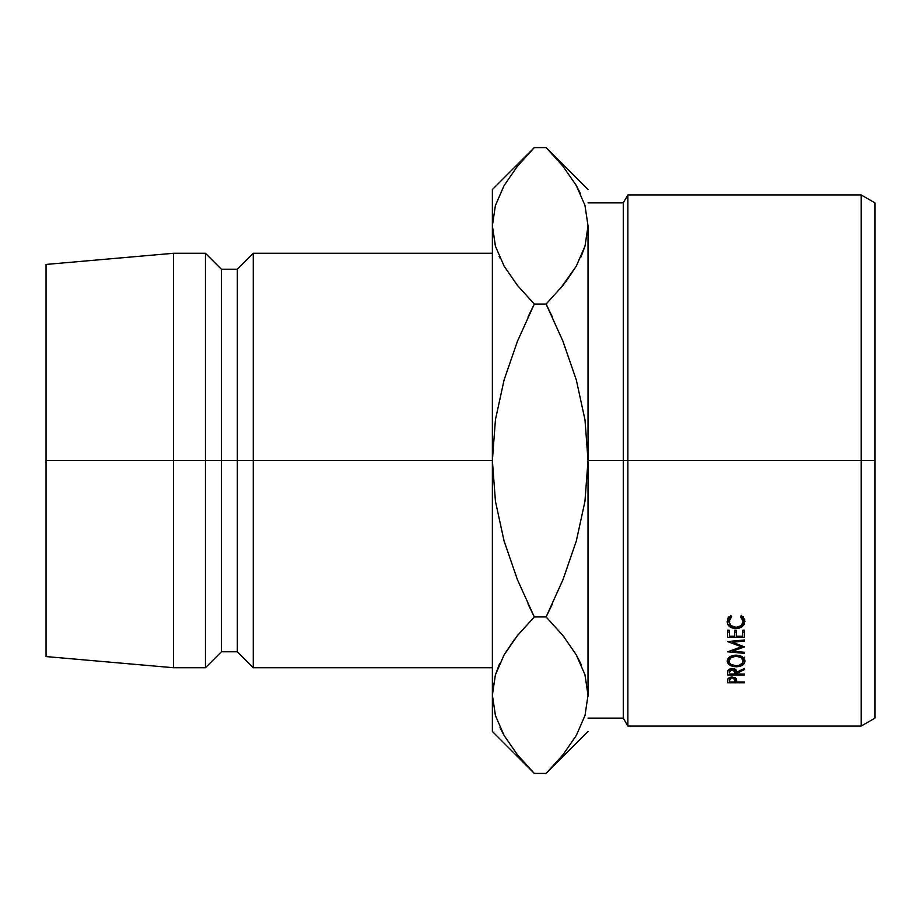 <?xml version="1.0" encoding="UTF-8"?>
<svg xmlns="http://www.w3.org/2000/svg" width="921" height="921" viewBox="0 0 921 921"><rect width="100%" height="100%" fill="white"/><g stroke="black" fill="none" stroke-linecap="round" stroke-linejoin="round"><path stroke-width="1.38" d="M861.147 460.5L874.95 460.5L874.95 202.873L874.95 718.127L874.95 460.5L861.147 460.5L861.147 194.907L861.147 460.5L627.869 460.5L627.869 194.907L627.869 460.5L861.147 460.5L861.147 726.093L861.147 460.5M623.275 460.5L627.869 460.5L627.869 726.093L627.869 460.5L623.275 460.5L623.275 202.873L623.275 460.5L588.024 460.5L623.275 460.5L623.275 718.127L623.275 460.5M492.378 253.275L253.275 253.275L237.33 269.22L221.397 269.22L205.452 253.275L173.574 253.275L46.05 264.431L46.05 460.5L173.574 460.5L173.574 253.275L173.574 460.5L205.452 460.5L205.452 253.275L205.452 460.5L221.397 460.5L221.397 269.22L221.397 460.5L237.33 460.5L237.33 269.22L237.33 460.5L253.275 460.5L253.275 253.275L253.275 460.5L492.378 460.5L492.378 731.481L492.378 695.182L495.44 715.594M492.39 694.054L495.383 674.943L504.04 655.004L517.406 635.628L534.307 616.955L517.429 635.582L534.307 616.955L517.452 579.746L504.063 540.949L495.429 501.231L492.378 460.5L495.452 419.608L504.098 379.936L517.429 341.311L534.307 304.045L517.429 285.418L504.178 266.238L495.486 246.379L492.378 225.818L492.378 189.519L492.378 460.5L46.05 460.5L46.05 656.569L46.05 264.431M492.378 667.725L253.275 667.725L253.275 460.5L253.275 667.725L237.33 651.78L237.33 460.5L237.33 651.78L221.397 651.78L221.397 460.5L221.397 651.78L205.452 667.725L205.452 460.5L205.452 667.725L173.574 667.725L173.574 460.5L173.574 667.725L46.05 656.569M499.654 663.569L495.44 674.771M588.024 225.921L588.024 460.5L584.95 501.392L576.304 541.064L562.973 579.689L546.107 616.955L534.307 616.955L517.429 635.582L504.121 654.866L514.62 639.162M530.588 769.622L517.717 755.128M500.011 727.578L503.649 734.659M551.414 153.059L562.973 166.229L576.224 185.397L584.927 205.256L588.024 225.818L585.019 246.057L576.362 265.996L563.007 285.372L546.107 304.045L562.95 341.254L576.339 380.051L584.985 419.769L588.024 460.5L588.024 695.182L585.019 715.421L576.362 735.349L563.007 754.736L546.107 773.41L534.307 773.41L517.429 754.771L504.178 735.603L495.486 715.744L492.378 695.182L495.383 715.421M528.009 603.969L534.295 616.943L517.452 579.746L504.063 540.949L495.429 501.231L492.378 460.5L495.452 419.608L504.098 379.936L517.429 341.311L534.307 304.045L517.429 285.418L504.178 266.238L495.486 246.379L492.378 225.818L492.378 695.182L495.383 674.943L504.04 655.004L517.406 635.628M529.011 153.024L517.429 166.229L530.519 151.447M517.406 166.264L504.04 185.651L495.383 205.579L492.378 225.818L495.383 246.057L492.378 225.818L495.383 205.579L504.04 185.651L517.406 166.264L534.307 147.59L546.107 147.59L562.973 166.229L576.224 185.397L584.927 205.256L588.024 225.818L585.019 246.057L576.362 265.996L563.007 285.372L546.107 304.045L562.95 341.254L576.339 380.051L584.985 419.769L588.024 460.5L588.024 225.818L584.962 205.406M534.307 304.045L528.009 317.031L534.307 304.045L546.107 304.045L534.307 304.045M499.182 256.36L499.861 257.892M516.37 284.082L517.395 285.372M588.012 696.311L588.024 460.5L584.95 501.392L576.304 541.064L562.973 579.689L546.107 616.955L562.973 635.582L576.224 654.762L584.927 674.621L588.024 695.182L584.962 674.771M580.748 257.431L584.962 246.229M565.782 281.838L576.281 266.134M560.417 288.515L576.293 266.123M563.007 166.264L562.247 165.331M580.391 193.422L576.362 185.651M492.378 731.481L534.307 773.41L546.107 773.41L549.975 769.461M551.449 767.918L562.973 754.771L576.224 735.603M580.541 663.108L576.281 654.866M564.032 636.918L563.019 635.64M534.307 616.955L546.107 616.955L552.393 603.969L546.107 616.955L562.973 635.582L576.224 654.762L584.927 674.621L588.024 695.182L584.973 674.782M581.22 664.64L576.293 654.877M499.309 664.363L495.44 674.782M588.024 695.182L585.019 715.421L576.362 735.349L563.007 754.736L546.107 773.41L588.024 731.481M517.429 754.771L504.178 735.603L495.486 715.744L492.378 695.182M552.393 317.031L546.107 304.045L562.973 285.418M581.105 256.637L584.973 246.218M588.024 189.519L546.107 147.59L534.307 147.59L492.378 189.519M744.513 646.646L732.345 651.193L744.513 652.31L744.513 653.369L727.636 651.826L741.486 646.772L727.636 641.603L744.513 639.957L744.513 641.074L732.368 642.248L744.513 646.887L732.368 642.248L732.368 641.143L732.368 642.248L744.513 641.074L744.513 639.957L744.513 641.074M727.636 637.39L727.636 630.171L729.374 630.171L729.374 636.25L734.555 636.25L734.555 630.171L736.293 630.171L736.293 636.25L742.775 636.25L742.775 630.171L744.513 630.171L744.513 637.39L727.636 637.39L744.513 637.39L744.513 630.171L742.775 630.171L742.775 636.25L736.293 636.25L736.293 630.171L734.555 630.171L734.555 636.25L729.374 636.25L729.374 630.171L727.636 630.171L727.636 637.39M727.636 674.943L727.866 670.615L729.397 669.095L734.221 668.807L735.798 669.682L736.719 672.192L744.513 668.393L744.513 669.544L736.719 673.32L736.719 674.045L744.513 674.045L744.513 674.943L727.636 674.943L744.513 674.943L744.513 674.045L736.719 674.045L736.719 673.32L744.513 669.544L744.513 668.393L736.719 672.192C736.961 669.981 735.43 668.761 732.149 668.519L727.866 670.615L727.636 672.94M734.267 655.245L739.471 655.568L742.349 656.88L744.79 659.908L744.318 663.258L742.407 665.112L737.917 666.654L732.748 666.355L729.835 665.169L727.21 661.14L727.82 658.86L729.743 656.903L734.267 655.245M730.733 615.458L731.746 616.54L729.628 618.739L728.937 621.456L730.94 625.612L736.086 627.328L741.267 625.578L743.212 621.376L742.499 618.705L740.403 616.54L741.405 615.458L744.732 619.66L744.26 624.392L741.992 626.844L739.183 628.11L734.221 628.387L729.662 626.441L727.797 624.116L727.21 621.376L730.733 615.458L727.21 621.376C727.371 625.9 730.295 628.283 735.971 628.502L741.992 626.844L744.939 621.364L741.405 615.458L740.403 616.54L743.212 621.376C743.005 625.06 740.634 627.04 736.086 627.328C731.619 627.005 729.236 625.048 728.937 621.456L731.746 616.54L730.733 615.458M727.636 682.818L727.889 678.823L729.444 677.453L732.16 676.97L736.443 678.904L736.719 681.989L744.513 681.989L744.513 682.818L727.636 682.818L744.513 682.818L744.513 681.989L736.719 681.989L736.443 678.904L732.16 676.97L727.889 678.823L727.636 680.987M736.719 681.321L736.719 681.989M744.513 681.989L744.513 682.818M732.172 676.97L735.027 680.343L735.027 677.522L734.993 681.989L729.374 681.989L734.993 681.989L734.59 678.685L732.172 677.844L732.172 676.97M729.374 677.488L729.374 681.989L729.374 680.274L732.172 677.844L729.8 678.662L729.374 680.274L729.374 677.488M728.937 616.621L728.937 621.456L728.937 616.621M743.212 616.54L743.212 621.376L743.212 616.54M744.49 618.958L743.212 620.869L744.49 618.958M741.992 624.887L741.992 626.844L741.992 624.887M735.971 627.328L735.971 628.502L735.971 627.328M728.937 620.8L727.671 618.935M727.406 618.175L729.662 621.456M744.939 661.048C744.479 657.421 741.52 655.453 736.063 655.142C730.56 655.464 727.602 657.456 727.21 661.14C727.728 664.617 730.71 666.493 736.144 666.769C741.681 666.585 744.605 664.686 744.939 661.048M736.144 665.802L736.144 666.769L736.144 665.802C731.688 665.526 729.294 663.96 728.937 661.082C729.259 658.158 731.631 656.523 736.063 656.166C740.519 656.489 742.902 658.124 743.212 661.082C742.959 664.006 740.599 665.584 736.144 665.802L738.907 665.457L742.717 662.89L743.212 657.536L743.212 661.082L741.209 657.629L736.063 656.166L736.063 655.142L736.063 656.166L730.963 657.64L728.937 661.082L728.937 657.525L729.478 662.901L731.009 664.432L736.144 665.802M742.407 658.976L744.318 657.18M744.513 668.393L744.513 669.544M736.719 672.192L736.719 673.32L736.719 672.192M744.513 674.045L744.513 674.943M732.149 668.519L732.149 669.463L735.016 672.203L735.016 669.13L734.993 674.045L729.374 674.045L734.993 674.045L734.578 670.396L732.149 669.463L732.149 668.519M729.374 672.157L732.149 669.463L729.777 670.384L729.374 672.157L729.374 669.107L729.374 671.662M729.374 630.977L729.374 630.171M734.555 630.977L734.555 630.171M736.293 630.977L736.293 630.171M742.775 630.977L742.775 630.171M744.513 632.082L742.775 632.082L744.513 632.082L744.513 630.171M736.293 632.082L734.555 632.082L736.293 632.082M727.636 632.082L729.374 632.082L727.636 632.082L727.636 630.171M744.513 639.957L727.636 641.603L741.486 646.772L727.636 651.826L744.513 653.369L744.513 652.31L732.345 651.193L732.345 650.03L732.345 651.193L744.513 646.887M741.486 646.772L741.486 645.563L741.486 646.772M744.513 652.31L744.513 653.369M588.024 202.873L623.275 202.873L627.869 194.907L861.147 194.907L874.95 202.873M588.024 718.127L623.275 718.127L627.869 726.093L861.147 726.093L874.95 718.127M735.027 680.331L735.027 677.522M735.016 672.192L735.016 669.13"/></g></svg>
